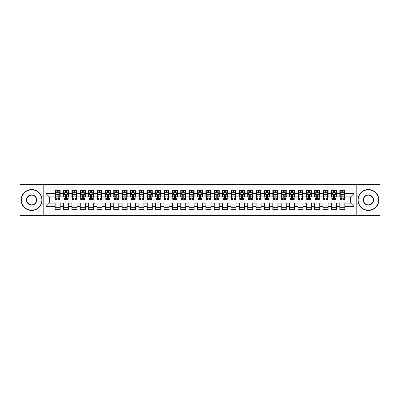 <?xml version="1.0" encoding="UTF-8"?>
<svg xmlns="http://www.w3.org/2000/svg" width="400" height="400" viewBox="0 0 400 400"><rect width="100%" height="100%" fill="white"/><g stroke="black" fill="none" stroke-linecap="round" stroke-linejoin="round"><path stroke-width="0.6" d="M356.81 215.49L380 215.49L380 184.51L356.81 184.51L356.81 215.49L43.19 215.49L43.19 184.51L20 184.51L20 215.49L43.19 215.49M356.81 184.51L43.19 184.51M45.955 206.445L45.955 193.555L55.165 193.555L55.165 196.9L49.3 196.9L49.3 203.1L45.955 206.445L55.165 206.445L55.165 209.42L60.185 209.42L60.185 206.445L63.535 206.445L63.535 209.42L68.56 209.42L68.56 206.445L71.905 206.445L71.905 209.42L76.93 209.42L76.93 206.445L80.28 206.445L80.28 209.42L85.3 209.42L85.3 206.445L88.65 206.445L88.65 209.42L93.675 209.42L93.675 206.445L97.025 206.445L97.025 209.42L102.045 209.42L102.045 206.445L105.395 206.445L105.395 209.42L110.42 209.42L110.42 206.445L113.765 206.445L113.765 209.42L118.79 209.42L118.79 206.445L122.14 206.445L122.14 209.42L127.165 209.42L127.165 206.445L130.51 206.445L130.51 209.42L135.535 209.42L135.535 206.445L138.885 206.445L138.885 209.42L143.905 209.42L143.905 206.445L147.255 206.445L147.255 209.42L152.28 209.42L152.28 206.445L155.63 206.445L155.63 209.42L160.65 209.42L160.65 206.445L164 206.445L164 209.42L169.025 209.42L169.025 206.445L172.37 206.445L172.37 209.42L177.395 209.42L177.395 206.445L180.745 206.445L180.745 209.42L185.765 209.42L185.765 206.445L189.115 206.445L189.115 209.42L194.14 209.42L194.14 206.445L197.49 206.445L197.49 209.42L202.51 209.42L202.51 206.445L205.86 206.445L205.86 209.42L210.885 209.42L210.885 206.445L214.235 206.445L214.235 209.42L219.255 209.42L219.255 206.445L222.605 206.445L222.605 209.42L227.63 209.42L227.63 206.445L230.975 206.445L230.975 209.42L236 209.42L236 206.445L239.35 206.445L239.35 209.42L244.37 209.42L244.37 206.445L247.72 206.445L247.72 209.42L252.745 209.42L252.745 206.445L256.095 206.445L256.095 209.42L261.115 209.42L261.115 206.445L264.465 206.445L264.465 209.42L269.49 209.42L269.49 206.445L272.835 206.445L272.835 209.42L277.86 209.42L277.86 206.445L281.21 206.445L281.21 209.42L286.235 209.42L286.235 206.445L289.58 206.445L289.58 209.42L294.605 209.42L294.605 206.445L297.955 206.445L297.955 209.42L302.975 209.42L302.975 206.445L306.325 206.445L306.325 209.42L311.35 209.42L311.35 206.445L314.7 206.445L314.7 209.42L319.72 209.42L319.72 206.445L323.07 206.445L323.07 209.42L328.095 209.42L328.095 206.445L331.44 206.445L331.44 209.42L336.465 209.42L336.465 206.445L339.815 206.445L339.815 209.42L344.835 209.42L344.835 203.1L350.7 203.1L350.7 196.9L344.835 196.9L344.835 193.555L354.045 193.555L354.045 206.445L344.835 206.445M344.835 193.555L344.835 190.58L339.815 190.58L339.815 193.555L336.465 193.555L336.465 190.58L331.44 190.58L331.44 193.555L328.095 193.555L328.095 190.58L323.07 190.58L323.07 193.555L319.72 193.555L319.72 190.58L314.7 190.58L314.7 193.555L311.35 193.555L311.35 190.58L306.325 190.58L306.325 193.555L302.975 193.555L302.975 190.58L297.955 190.58L297.955 193.555L294.605 193.555L294.605 190.58L289.58 190.58L289.58 193.555L286.235 193.555L286.235 190.58L281.21 190.58L281.21 193.555L277.86 193.555L277.86 190.58L272.835 190.58L272.835 193.555L269.49 193.555L269.49 190.58L264.465 190.58L264.465 193.555L261.115 193.555L261.115 190.58L256.095 190.58L256.095 193.555L252.745 193.555L252.745 190.58L247.72 190.58L247.72 193.555L244.37 193.555L244.37 190.58L239.35 190.58L239.35 193.555L236 193.555L236 190.58L230.975 190.58L230.975 193.555L227.63 193.555L227.63 190.58L222.605 190.58L222.605 193.555L219.255 193.555L219.255 190.58L214.235 190.58L214.235 193.555L210.885 193.555L210.885 190.58L205.86 190.58L205.86 193.555L202.51 193.555L202.51 190.58L197.49 190.58L197.49 193.555L194.14 193.555L194.14 190.58L189.115 190.58L189.115 193.555L185.765 193.555L185.765 190.58L180.745 190.58L180.745 193.555L177.395 193.555L177.395 190.58L172.37 190.58L172.37 193.555L169.025 193.555L169.025 190.58L164 190.58L164 193.555L160.65 193.555L160.65 190.58L155.63 190.58L155.63 193.555L152.28 193.555L152.28 190.58L147.255 190.58L147.255 193.555L143.905 193.555L143.905 190.58L138.885 190.58L138.885 193.555L135.535 193.555L135.535 190.58L130.51 190.58L130.51 193.555L127.165 193.555L127.165 190.58L122.14 190.58L122.14 193.555L118.79 193.555L118.79 190.58L113.765 190.58L113.765 193.555L110.42 193.555L110.42 190.58L105.395 190.58L105.395 193.555L102.045 193.555L102.045 190.58L97.025 190.58L97.025 193.555L93.675 193.555L93.675 190.58L88.65 190.58L88.65 193.555L85.3 193.555L85.3 190.58L80.28 190.58L80.28 193.555L76.93 193.555L76.93 190.58L71.905 190.58L71.905 193.555L68.56 193.555L68.56 190.58L63.535 190.58L63.535 193.555L60.185 193.555L60.185 190.58L55.165 190.58L55.165 193.555M336.465 206.445L336.465 203.1L339.815 203.1L339.815 206.445M354.045 193.555L350.7 196.9M328.095 206.445L328.095 203.1L331.44 203.1L331.44 206.445M339.815 193.555L339.815 196.9L336.465 196.9L336.465 193.555M319.72 206.445L319.72 203.1L323.07 203.1L323.07 206.445M331.44 193.555L331.44 196.9L328.095 196.9L328.095 193.555M311.35 206.445L311.35 203.1L314.7 203.1L314.7 206.445M323.07 193.555L323.07 196.9L319.72 196.9L319.72 193.555M302.975 206.445L302.975 203.1L306.325 203.1L306.325 206.445M314.7 193.555L314.7 196.9L311.35 196.9L311.35 193.555M294.605 206.445L294.605 203.1L297.955 203.1L297.955 206.445M306.325 193.555L306.325 196.9L302.975 196.9L302.975 193.555M286.235 206.445L286.235 203.1L289.58 203.1L289.58 206.445M297.955 193.555L297.955 196.9L294.605 196.9L294.605 193.555M277.86 206.445L277.86 203.1L281.21 203.1L281.21 206.445M289.58 193.555L289.58 196.9L286.235 196.9L286.235 193.555M269.49 206.445L269.49 203.1L272.835 203.1L272.835 206.445M281.21 193.555L281.21 196.9L277.86 196.9L277.86 193.555M261.115 206.445L261.115 203.1L264.465 203.1L264.465 206.445M272.835 193.555L272.835 196.9L269.49 196.9L269.49 193.555M252.745 206.445L252.745 203.1L256.095 203.1L256.095 206.445M264.465 193.555L264.465 196.9L261.115 196.9L261.115 193.555M244.37 206.445L244.37 203.1L247.72 203.1L247.72 206.445M256.095 193.555L256.095 196.9L252.745 196.9L252.745 193.555M236 206.445L236 203.1L239.35 203.1L239.35 206.445M247.72 193.555L247.72 196.9L244.37 196.9L244.37 193.555M227.63 206.445L227.63 203.1L230.975 203.1L230.975 206.445M239.35 193.555L239.35 196.9L236 196.9L236 193.555M219.255 206.445L219.255 203.1L222.605 203.1L222.605 206.445M230.975 193.555L230.975 196.9L227.63 196.9L227.63 193.555M210.885 206.445L210.885 203.1L214.235 203.1L214.235 206.445M222.605 193.555L222.605 196.9L219.255 196.9L219.255 193.555M202.51 206.445L202.51 203.1L205.86 203.1L205.86 206.445M214.235 193.555L214.235 196.9L210.885 196.9L210.885 193.555M194.14 206.445L194.14 203.1L197.49 203.1L197.49 206.445M205.86 193.555L205.86 196.9L202.51 196.9L202.51 193.555M185.765 206.445L185.765 203.1L189.115 203.1L189.115 206.445M197.49 193.555L197.49 196.9L194.14 196.9L194.14 193.555M177.395 206.445L177.395 203.1L180.745 203.1L180.745 206.445M189.115 193.555L189.115 196.9L185.765 196.9L185.765 193.555M169.025 206.445L169.025 203.1L172.37 203.1L172.37 206.445M180.745 193.555L180.745 196.9L177.395 196.9L177.395 193.555M160.65 206.445L160.65 203.1L164 203.1L164 206.445M172.37 193.555L172.37 196.9L169.025 196.9L169.025 193.555M152.28 206.445L152.28 203.1L155.63 203.1L155.63 206.445M164 193.555L164 196.9L160.65 196.9L160.65 193.555M143.905 206.445L143.905 203.1L147.255 203.1L147.255 206.445M155.63 193.555L155.63 196.9L152.28 196.9L152.28 193.555M135.535 206.445L135.535 203.1L138.885 203.1L138.885 206.445M147.255 193.555L147.255 196.9L143.905 196.9L143.905 193.555M127.165 206.445L127.165 203.1L130.51 203.1L130.51 206.445M138.885 193.555L138.885 196.9L135.535 196.9L135.535 193.555M118.79 206.445L118.79 203.1L122.14 203.1L122.14 206.445M130.51 193.555L130.51 196.9L127.165 196.9L127.165 193.555M110.42 206.445L110.42 203.1L113.765 203.1L113.765 206.445M122.14 193.555L122.14 196.9L118.79 196.9L118.79 193.555M102.045 206.445L102.045 203.1L105.395 203.1L105.395 206.445M113.765 193.555L113.765 196.9L110.42 196.9L110.42 193.555M93.675 206.445L93.675 203.1L97.025 203.1L97.025 206.445M105.395 193.555L105.395 196.9L102.045 196.9L102.045 193.555M85.3 206.445L85.3 203.1L88.65 203.1L88.65 206.445M97.025 193.555L97.025 196.9L93.675 196.9L93.675 193.555M76.93 206.445L76.93 203.1L80.28 203.1L80.28 206.445M88.65 193.555L88.65 196.9L85.3 196.9L85.3 193.555M68.56 206.445L68.56 203.1L71.905 203.1L71.905 206.445M80.28 193.555L80.28 196.9L76.93 196.9L76.93 193.555M60.185 206.445L60.185 203.1L63.535 203.1L63.535 206.445M71.905 193.555L71.905 196.9L68.56 196.9L68.56 193.555M49.3 203.1L55.165 203.1L55.165 206.445M63.535 193.555L63.535 196.9L60.185 196.9L60.185 193.555M339.815 192.675L340.235 192.675M344.42 192.675L344.835 192.675M331.44 192.675L331.86 192.675M336.045 192.675L336.465 192.675M323.07 192.675L323.49 192.675M327.675 192.675L328.095 192.675M314.7 192.675L315.115 192.675M319.3 192.675L319.72 192.675M306.325 192.675L306.745 192.675M310.93 192.675L311.35 192.675M297.955 192.675L298.37 192.675M302.56 192.675L302.975 192.675M289.58 192.675L290 192.675M294.185 192.675L294.605 192.675M281.21 192.675L281.63 192.675M285.815 192.675L286.235 192.675M272.835 192.675L273.255 192.675M277.44 192.675L277.86 192.675M264.465 192.675L264.885 192.675M269.07 192.675L269.49 192.675M256.095 192.675L256.51 192.675M260.7 192.675L261.115 192.675M247.72 192.675L248.14 192.675M252.325 192.675L252.745 192.675M239.35 192.675L239.765 192.675M243.955 192.675L244.37 192.675M230.975 192.675L231.395 192.675M235.58 192.675L236 192.675M222.605 192.675L223.025 192.675M227.21 192.675L227.63 192.675M214.235 192.675L214.65 192.675M218.835 192.675L219.255 192.675M205.86 192.675L206.28 192.675M210.465 192.675L210.885 192.675M197.49 192.675L197.905 192.675M202.095 192.675L202.51 192.675M189.115 192.675L189.535 192.675M193.72 192.675L194.14 192.675M180.745 192.675L181.165 192.675M185.35 192.675L185.765 192.675M172.37 192.675L172.79 192.675M176.975 192.675L177.395 192.675M164 192.675L164.42 192.675M168.605 192.675L169.025 192.675M155.63 192.675L156.045 192.675M160.235 192.675L160.65 192.675M147.255 192.675L147.675 192.675M151.86 192.675L152.28 192.675M138.885 192.675L139.3 192.675M143.49 192.675L143.905 192.675M130.51 192.675L130.93 192.675M135.115 192.675L135.535 192.675M122.14 192.675L122.56 192.675M126.745 192.675L127.165 192.675M113.765 192.675L114.185 192.675M118.37 192.675L118.79 192.675M105.395 192.675L105.815 192.675M110 192.675L110.42 192.675M97.025 192.675L97.44 192.675M101.63 192.675L102.045 192.675M88.65 192.675L89.07 192.675M93.255 192.675L93.675 192.675M80.28 192.675L80.7 192.675M84.885 192.675L85.3 192.675M71.905 192.675L72.325 192.675M76.51 192.675L76.93 192.675M63.535 192.675L63.955 192.675M68.14 192.675L68.56 192.675M55.165 192.675L55.58 192.675M59.765 192.675L60.185 192.675M55.165 207.325L60.185 207.325M63.535 207.325L68.56 207.325M71.905 207.325L76.93 207.325M80.28 207.325L85.3 207.325M88.65 207.325L93.675 207.325M97.025 207.325L102.045 207.325M105.395 207.325L110.42 207.325M113.765 207.325L118.79 207.325M122.14 207.325L127.165 207.325M130.51 207.325L135.535 207.325M138.885 207.325L143.905 207.325M147.255 207.325L152.28 207.325M155.63 207.325L160.65 207.325M164 207.325L169.025 207.325M172.37 207.325L177.395 207.325M180.745 207.325L185.765 207.325M189.115 207.325L194.14 207.325M197.49 207.325L202.51 207.325M205.86 207.325L210.885 207.325M214.235 207.325L219.255 207.325M222.605 207.325L227.63 207.325M230.975 207.325L236 207.325M239.35 207.325L244.37 207.325M247.72 207.325L252.745 207.325M256.095 207.325L261.115 207.325M264.465 207.325L269.49 207.325M272.835 207.325L277.86 207.325M281.21 207.325L286.235 207.325M289.58 207.325L294.605 207.325M297.955 207.325L302.975 207.325M306.325 207.325L311.35 207.325M314.7 207.325L319.72 207.325M323.07 207.325L328.095 207.325M331.44 207.325L336.465 207.325M339.815 207.325L344.835 207.325M45.955 193.555L49.3 196.9M350.7 203.1L354.045 206.445M58.175 191.67L57.17 191.67M59.765 198.45L58.175 198.45L58.175 199.5L59.765 199.5L59.765 194.39L58.93 192.715L56.42 192.715L55.58 194.39L55.58 199.5L57.17 199.5L57.17 198.45L55.58 198.45M55.58 194.39L55.58 190.58M59.765 194.39L59.765 190.58M57.17 192.715L57.17 190.58M58.175 190.58L58.175 192.715M58.175 198.45L58.175 195.02C57.84 194.375 57.505 194.375 57.17 195.02L57.17 198.45M58.175 192.675L57.17 192.675M66.55 191.67L65.545 191.67M68.14 198.45L66.55 198.45L66.55 199.5L68.14 199.5L68.14 194.39L67.3 192.715L64.79 192.715L63.955 194.39L63.955 199.5L65.545 199.5L65.545 198.45L63.955 198.45M63.955 194.39L63.955 190.58M68.14 194.39L68.14 190.58M65.545 192.715L65.545 190.58M66.55 190.58L66.55 192.715M66.55 198.45L66.55 195.02C66.215 194.375 65.88 194.375 65.545 195.02L65.545 198.45M66.55 192.675L65.545 192.675M74.92 191.67L73.915 191.67M76.51 198.45L74.92 198.45L74.92 199.5L76.51 199.5L76.51 194.39L75.675 192.715L73.165 192.715L72.325 194.39L72.325 199.5L73.915 199.5L73.915 198.45L72.325 198.45M72.325 194.39L72.325 190.58M76.51 194.39L76.51 190.58M73.915 192.715L73.915 190.58M74.92 190.58L74.92 192.715M74.92 198.45L74.92 195.02C74.585 194.375 74.25 194.375 73.915 195.02L73.915 198.45M74.92 192.675L73.915 192.675M31.635 210.215A10.215 10.215 0 0 0 41.85 200A10.215 10.215 0 0 0 31.635 189.785A10.215 10.215 0 0 0 21.425 200A10.215 10.215 0 0 0 31.635 210.215M31.635 189.535A10.465 10.465 0 0 1 42.1 200A10.465 10.465 0 0 1 31.635 210.465A10.465 10.465 0 0 1 21.17 200A10.465 10.465 0 0 1 31.635 189.535M31.635 205.105A5.105 5.105 0 0 1 26.53 200A5.105 5.105 0 0 1 31.635 194.895A5.105 5.105 0 0 1 36.745 200A5.105 5.105 0 0 1 31.635 205.105M31.635 195.145A4.855 4.855 0 0 0 26.78 200A4.855 4.855 0 0 0 31.635 204.855A4.855 4.855 0 0 0 36.495 200A4.855 4.855 0 0 0 31.635 195.145M368.365 210.215A10.215 10.215 0 0 0 378.575 200A10.215 10.215 0 0 0 368.365 189.785A10.215 10.215 0 0 0 358.15 200A10.215 10.215 0 0 0 368.365 210.215M368.365 189.535A10.465 10.465 0 0 1 378.83 200A10.465 10.465 0 0 1 368.365 210.465A10.465 10.465 0 0 1 357.9 200A10.465 10.465 0 0 1 368.365 189.535M368.365 205.105A5.105 5.105 0 0 1 363.255 200A5.105 5.105 0 0 1 368.365 194.895A5.105 5.105 0 0 1 373.47 200A5.105 5.105 0 0 1 368.365 205.105M368.365 195.145A4.855 4.855 0 0 0 363.505 200A4.855 4.855 0 0 0 368.365 204.855A4.855 4.855 0 0 0 373.22 200A4.855 4.855 0 0 0 368.365 195.145M83.295 191.67L82.29 191.67M84.885 198.45L83.295 198.45L83.295 199.5L84.885 199.5L84.885 194.39L84.045 192.715L81.535 192.715L80.7 194.39L80.7 199.5L82.29 199.5L82.29 198.45L80.7 198.45M80.7 194.39L80.7 190.58M84.885 194.39L84.885 190.58M82.29 192.715L82.29 190.58M83.295 190.58L83.295 192.715M83.295 198.45L83.295 195.02C82.96 194.375 82.625 194.375 82.29 195.02L82.29 198.45M83.295 192.675L82.29 192.675M91.665 191.67L90.66 191.67M93.255 198.45L91.665 198.45L91.665 199.5L93.255 199.5L93.255 194.39L92.42 192.715L89.905 192.715L89.07 194.39L89.07 199.5L90.66 199.5L90.66 198.45L89.07 198.45M89.07 194.39L89.07 190.58M93.255 194.39L93.255 190.58M90.66 192.715L90.66 190.58M91.665 190.58L91.665 192.715M91.665 198.45L91.665 195.02C91.33 194.375 90.995 194.375 90.66 195.02L90.66 198.45M91.665 192.675L90.66 192.675M100.035 191.67L99.035 191.67M101.63 198.45L100.035 198.45L100.035 199.5L101.63 199.5L101.63 194.39L100.79 192.715L98.28 192.715L97.44 194.39L97.44 199.5L99.035 199.5L99.035 198.45L97.44 198.45M97.44 194.39L97.44 190.58M101.63 194.39L101.63 190.58M99.035 192.715L99.035 190.58M100.035 190.58L100.035 192.715M100.035 198.45L100.035 195.02C99.705 194.375 99.37 194.375 99.035 195.02L99.035 198.45M100.035 192.675L99.035 192.675M108.41 191.67L107.405 191.67M110 198.45L108.41 198.45L108.41 199.5L110 199.5L110 194.39L109.165 192.715L106.65 192.715L105.815 194.39L105.815 199.5L107.405 199.5L107.405 198.45L105.815 198.45M105.815 194.39L105.815 190.58M110 194.39L110 190.58M107.405 192.715L107.405 190.58M108.41 190.58L108.41 192.715M108.41 198.45L108.41 195.02C108.075 194.375 107.74 194.375 107.405 195.02L107.405 198.45M108.41 192.675L107.405 192.675M116.78 191.67L115.775 191.67M118.37 198.45L116.78 198.45L116.78 199.5L118.37 199.5L118.37 194.39L117.535 192.715L115.025 192.715L114.185 194.39L114.185 199.5L115.775 199.5L115.775 198.45L114.185 198.45M114.185 194.39L114.185 190.58M118.37 194.39L118.37 190.58M115.775 192.715L115.775 190.58M116.78 190.58L116.78 192.715M116.78 198.45L116.78 195.02C116.445 194.375 116.11 194.375 115.775 195.02L115.775 198.45M116.78 192.675L115.775 192.675M125.155 191.67L124.15 191.67M126.745 198.45L125.155 198.45L125.155 199.5L126.745 199.5L126.745 194.39L125.905 192.715L123.395 192.715L122.56 194.39L122.56 199.5L124.15 199.5L124.15 198.45L122.56 198.45M122.56 194.39L122.56 190.58M126.745 194.39L126.745 190.58M124.15 192.715L124.15 190.58M125.155 190.58L125.155 192.715M125.155 198.45L125.155 195.02C124.82 194.375 124.485 194.375 124.15 195.02L124.15 198.45M125.155 192.675L124.15 192.675M133.525 191.67L132.52 191.67M135.115 198.45L133.525 198.45L133.525 199.5L135.115 199.5L135.115 194.39L134.28 192.715L131.765 192.715L130.93 194.39L130.93 199.5L132.52 199.5L132.52 198.45L130.93 198.45M130.93 194.39L130.93 190.58M135.115 194.39L135.115 190.58M132.52 192.715L132.52 190.58M133.525 190.58L133.525 192.715M133.525 198.45L133.525 195.02C133.19 194.375 132.855 194.375 132.52 195.02L132.52 198.45M133.525 192.675L132.52 192.675M141.9 191.67L140.895 191.67M143.49 198.45L141.9 198.45L141.9 199.5L143.49 199.5L143.49 194.39L142.65 192.715L140.14 192.715L139.3 194.39L139.3 199.5L140.895 199.5L140.895 198.45L139.3 198.45M139.3 194.39L139.3 190.58M143.49 194.39L143.49 190.58M140.895 192.715L140.895 190.58M141.9 190.58L141.9 192.715M141.9 198.45L141.9 195.02C141.565 194.375 141.23 194.375 140.895 195.02L140.895 198.45M141.9 192.675L140.895 192.675M150.27 191.67L149.265 191.67M151.86 198.45L150.27 198.45L150.27 199.5L151.86 199.5L151.86 194.39L151.025 192.715L148.51 192.715L147.675 194.39L147.675 199.5L149.265 199.5L149.265 198.45L147.675 198.45M147.675 194.39L147.675 190.58M151.86 194.39L151.86 190.58M149.265 192.715L149.265 190.58M150.27 190.58L150.27 192.715M150.27 198.45L150.27 195.02C149.935 194.375 149.6 194.375 149.265 195.02L149.265 198.45M150.27 192.675L149.265 192.675M158.64 191.67L157.635 191.67M160.235 198.45L158.64 198.45L158.64 199.5L160.235 199.5L160.235 194.39L159.395 192.715L156.885 192.715L156.045 194.39L156.045 199.5L157.635 199.5L157.635 198.45L156.045 198.45M156.045 194.39L156.045 190.58M160.235 194.39L160.235 190.58M157.635 192.715L157.635 190.58M158.64 190.58L158.64 192.715M158.64 198.45L158.64 195.02C158.305 194.375 157.975 194.375 157.635 195.02L157.635 198.45M158.64 192.675L157.635 192.675M167.015 191.67L166.01 191.67M168.605 198.45L167.015 198.45L167.015 199.5L168.605 199.5L168.605 194.39L167.765 192.715L165.255 192.715L164.42 194.39L164.42 199.5L166.01 199.5L166.01 198.45L164.42 198.45M164.42 194.39L164.42 190.58M168.605 194.39L168.605 190.58M166.01 192.715L166.01 190.58M167.015 190.58L167.015 192.715M167.015 198.45L167.015 195.02C166.68 194.375 166.345 194.375 166.01 195.02L166.01 198.45M167.015 192.675L166.01 192.675M175.385 191.67L174.38 191.67M176.975 198.45L175.385 198.45L175.385 199.5L176.975 199.5L176.975 194.39L176.14 192.715L173.63 192.715L172.79 194.39L172.79 199.5L174.38 199.5L174.38 198.45L172.79 198.45M172.79 194.39L172.79 190.58M176.975 194.39L176.975 190.58M174.38 192.715L174.38 190.58M175.385 190.58L175.385 192.715M175.385 198.45L175.385 195.02C175.05 194.375 174.715 194.375 174.38 195.02L174.38 198.45M175.385 192.675L174.38 192.675M183.76 191.67L182.755 191.67M185.35 198.45L183.76 198.45L183.76 199.5L185.35 199.5L185.35 194.39L184.51 192.715L182 192.715L181.165 194.39L181.165 199.5L182.755 199.5L182.755 198.45L181.165 198.45M181.165 194.39L181.165 190.58M185.35 194.39L185.35 190.58M182.755 192.715L182.755 190.58M183.76 190.58L183.76 192.715M183.76 198.45L183.76 195.02C183.425 194.375 183.09 194.375 182.755 195.02L182.755 198.45M183.76 192.675L182.755 192.675M192.13 191.67L191.125 191.67M193.72 198.45L192.13 198.45L192.13 199.5L193.72 199.5L193.72 194.39L192.885 192.715L190.37 192.715L189.535 194.39L189.535 199.5L191.125 199.5L191.125 198.45L189.535 198.45M189.535 194.39L189.535 190.58M193.72 194.39L193.72 190.58M191.125 192.715L191.125 190.58M192.13 190.58L192.13 192.715M192.13 198.45L192.13 195.02C191.795 194.375 191.46 194.375 191.125 195.02L191.125 198.45M192.13 192.675L191.125 192.675M200.5 191.67L199.5 191.67M202.095 198.45L200.5 198.45L200.5 199.5L202.095 199.5L202.095 194.39L201.255 192.715L198.745 192.715L197.905 194.39L197.905 199.5L199.5 199.5L199.5 198.45L197.905 198.45M197.905 194.39L197.905 190.58M202.095 194.39L202.095 190.58M199.5 192.715L199.5 190.58M200.5 190.58L200.5 192.715M200.5 198.45L200.5 195.02C200.17 194.375 199.835 194.375 199.5 195.02L199.5 198.45M200.5 192.675L199.5 192.675M208.875 191.67L207.87 191.67M210.465 198.45L208.875 198.45L208.875 199.5L210.465 199.5L210.465 194.39L209.63 192.715L207.115 192.715L206.28 194.39L206.28 199.5L207.87 199.5L207.87 198.45L206.28 198.45M206.28 194.39L206.28 190.58M210.465 194.39L210.465 190.58M207.87 192.715L207.87 190.58M208.875 190.58L208.875 192.715M208.875 198.45L208.875 195.02C208.54 194.375 208.205 194.375 207.87 195.02L207.87 198.45M208.875 192.675L207.87 192.675M217.245 191.67L216.24 191.67M218.835 198.45L217.245 198.45L217.245 199.5L218.835 199.5L218.835 194.39L218 192.715L215.49 192.715L214.65 194.39L214.65 199.5L216.24 199.5L216.24 198.45L214.65 198.45M214.65 194.39L214.65 190.58M218.835 194.39L218.835 190.58M216.24 192.715L216.24 190.58M217.245 190.58L217.245 192.715M217.245 198.45L217.245 195.02C216.91 194.375 216.575 194.375 216.24 195.02L216.24 198.45M217.245 192.675L216.24 192.675M225.62 191.67L224.615 191.67M227.21 198.45L225.62 198.45L225.62 199.5L227.21 199.5L227.21 194.39L226.37 192.715L223.86 192.715L223.025 194.39L223.025 199.5L224.615 199.5L224.615 198.45L223.025 198.45M223.025 194.39L223.025 190.58M227.21 194.39L227.21 190.58M224.615 192.715L224.615 190.58M225.62 190.58L225.62 192.715M225.62 198.45L225.62 195.02C225.285 194.375 224.95 194.375 224.615 195.02L224.615 198.45M225.62 192.675L224.615 192.675M233.99 191.67L232.985 191.67M235.58 198.45L233.99 198.45L233.99 199.5L235.58 199.5L235.58 194.39L234.745 192.715L232.235 192.715L231.395 194.39L231.395 199.5L232.985 199.5L232.985 198.45L231.395 198.45M231.395 194.39L231.395 190.58M235.58 194.39L235.58 190.58M232.985 192.715L232.985 190.58M233.99 190.58L233.99 192.715M233.99 198.45L233.99 195.02C233.655 194.375 233.32 194.375 232.985 195.02L232.985 198.45M233.99 192.675L232.985 192.675M242.365 191.67L241.36 191.67M243.955 198.45L242.365 198.45L242.365 199.5L243.955 199.5L243.955 194.39L243.115 192.715L240.605 192.715L239.765 194.39L239.765 199.5L241.36 199.5L241.36 198.45L239.765 198.45M239.765 194.39L239.765 190.58M243.955 194.39L243.955 190.58M241.36 192.715L241.36 190.58M242.365 190.58L242.365 192.715M242.365 198.45L242.365 195.02C242.03 194.375 241.695 194.375 241.36 195.02L241.36 198.45M242.365 192.675L241.36 192.675M250.735 191.67L249.73 191.67M252.325 198.45L250.735 198.45L250.735 199.5L252.325 199.5L252.325 194.39L251.49 192.715L248.975 192.715L248.14 194.39L248.14 199.5L249.73 199.5L249.73 198.45L248.14 198.45M248.14 194.39L248.14 190.58M252.325 194.39L252.325 190.58M249.73 192.715L249.73 190.58M250.735 190.58L250.735 192.715M250.735 198.45L250.735 195.02C250.4 194.375 250.065 194.375 249.73 195.02L249.73 198.45M250.735 192.675L249.73 192.675M259.105 191.67L258.1 191.67M260.7 198.45L259.105 198.45L259.105 199.5L260.7 199.5L260.7 194.39L259.86 192.715L257.35 192.715L256.51 194.39L256.51 199.5L258.1 199.5L258.1 198.45L256.51 198.45M256.51 194.39L256.51 190.58M260.7 194.39L260.7 190.58M258.1 192.715L258.1 190.58M259.105 190.58L259.105 192.715M259.105 198.45L259.105 195.02C258.775 194.375 258.44 194.375 258.1 195.02L258.1 198.45M259.105 192.675L258.1 192.675M267.48 191.67L266.475 191.67M269.07 198.45L267.48 198.45L267.48 199.5L269.07 199.5L269.07 194.39L268.235 192.715L265.72 192.715L264.885 194.39L264.885 199.5L266.475 199.5L266.475 198.45L264.885 198.45M264.885 194.39L264.885 190.58M269.07 194.39L269.07 190.58M266.475 192.715L266.475 190.58M267.48 190.58L267.48 192.715M267.48 198.45L267.48 195.02C267.145 194.375 266.81 194.375 266.475 195.02L266.475 198.45M267.48 192.675L266.475 192.675M275.85 191.67L274.845 191.67M277.44 198.45L275.85 198.45L275.85 199.5L277.44 199.5L277.44 194.39L276.605 192.715L274.095 192.715L273.255 194.39L273.255 199.5L274.845 199.5L274.845 198.45L273.255 198.45M273.255 194.39L273.255 190.58M277.44 194.39L277.44 190.58M274.845 192.715L274.845 190.58M275.85 190.58L275.85 192.715M275.85 198.45L275.85 195.02C275.515 194.375 275.18 194.375 274.845 195.02L274.845 198.45M275.85 192.675L274.845 192.675M284.225 191.67L283.22 191.67M285.815 198.45L284.225 198.45L284.225 199.5L285.815 199.5L285.815 194.39L284.975 192.715L282.465 192.715L281.63 194.39L281.63 199.5L283.22 199.5L283.22 198.45L281.63 198.45M281.63 194.39L281.63 190.58M285.815 194.39L285.815 190.58M283.22 192.715L283.22 190.58M284.225 190.58L284.225 192.715M284.225 198.45L284.225 195.02C283.89 194.375 283.555 194.375 283.22 195.02L283.22 198.45M284.225 192.675L283.22 192.675M292.595 191.67L291.59 191.67M294.185 198.45L292.595 198.45L292.595 199.5L294.185 199.5L294.185 194.39L293.35 192.715L290.835 192.715L290 194.39L290 199.5L291.59 199.5L291.59 198.45L290 198.45M290 194.39L290 190.58M294.185 194.39L294.185 190.58M291.59 192.715L291.59 190.58M292.595 190.58L292.595 192.715M292.595 198.45L292.595 195.02C292.26 194.375 291.925 194.375 291.59 195.02L291.59 198.45M292.595 192.675L291.59 192.675M300.965 191.67L299.965 191.67M302.56 198.45L300.965 198.45L300.965 199.5L302.56 199.5L302.56 194.39L301.72 192.715L299.21 192.715L298.37 194.39L298.37 199.5L299.965 199.5L299.965 198.45L298.37 198.45M298.37 194.39L298.37 190.58M302.56 194.39L302.56 190.58M299.965 192.715L299.965 190.58M300.965 190.58L300.965 192.715M300.965 198.45L300.965 195.02C300.635 194.375 300.3 194.375 299.965 195.02L299.965 198.45M300.965 192.675L299.965 192.675M309.34 191.67L308.335 191.67M310.93 198.45L309.34 198.45L309.34 199.5L310.93 199.5L310.93 194.39L310.095 192.715L307.58 192.715L306.745 194.39L306.745 199.5L308.335 199.5L308.335 198.45L306.745 198.45M306.745 194.39L306.745 190.58M310.93 194.39L310.93 190.58M308.335 192.715L308.335 190.58M309.34 190.58L309.34 192.715M309.34 198.45L309.34 195.02C309.005 194.375 308.67 194.375 308.335 195.02L308.335 198.45M309.34 192.675L308.335 192.675M317.71 191.67L316.705 191.67M319.3 198.45L317.71 198.45L317.71 199.5L319.3 199.5L319.3 194.39L318.465 192.715L315.955 192.715L315.115 194.39L315.115 199.5L316.705 199.5L316.705 198.45L315.115 198.45M315.115 194.39L315.115 190.58M319.3 194.39L319.3 190.58M316.705 192.715L316.705 190.58M317.71 190.58L317.71 192.715M317.71 198.45L317.71 195.02C317.375 194.375 317.04 194.375 316.705 195.02L316.705 198.45M317.71 192.675L316.705 192.675M326.085 191.67L325.08 191.67M327.675 198.45L326.085 198.45L326.085 199.5L327.675 199.5L327.675 194.39L326.835 192.715L324.325 192.715L323.49 194.39L323.49 199.5L325.08 199.5L325.08 198.45L323.49 198.45M323.49 194.39L323.49 190.58M327.675 194.39L327.675 190.58M325.08 192.715L325.08 190.58M326.085 190.58L326.085 192.715M326.085 198.45L326.085 195.02C325.75 194.375 325.415 194.375 325.08 195.02L325.08 198.45M326.085 192.675L325.08 192.675M334.455 191.67L333.45 191.67M336.045 198.45L334.455 198.45L334.455 199.5L336.045 199.5L336.045 194.39L335.21 192.715L332.7 192.715L331.86 194.39L331.86 199.5L333.45 199.5L333.45 198.45L331.86 198.45M331.86 194.39L331.86 190.58M336.045 194.39L336.045 190.58M333.45 192.715L333.45 190.58M334.455 190.58L334.455 192.715M334.455 198.45L334.455 195.02C334.12 194.375 333.785 194.375 333.45 195.02L333.45 198.45M334.455 192.675L333.45 192.675M342.83 191.67L341.825 191.67M344.42 198.45L342.83 198.45L342.83 199.5L344.42 199.5L344.42 194.39L343.58 192.715L341.07 192.715L340.235 194.39L340.235 199.5L341.825 199.5L341.825 198.45L340.235 198.45M340.235 194.39L340.235 190.58M344.42 194.39L344.42 190.58M341.825 192.715L341.825 190.58M342.83 190.58L342.83 192.715M342.83 198.45L342.83 195.02C342.495 194.375 342.16 194.375 341.825 195.02L341.825 198.45M342.83 192.675L341.825 192.675M59.745 194.35L55.6 194.35M55.58 192.815L56.37 192.815M58.98 192.815L59.765 192.815M57.17 196.205L55.58 196.205M59.765 196.205L58.175 196.205M58.175 192.205L57.17 192.205M68.12 194.35L63.975 194.35M63.955 192.815L64.74 192.815M67.355 192.815L68.14 192.815M65.545 196.205L63.955 196.205M68.14 196.205L66.55 196.205M66.55 192.205L65.545 192.205M76.49 194.35L72.345 194.35M72.325 192.815L73.115 192.815M75.725 192.815L76.51 192.815M73.915 196.205L72.325 196.205M76.51 196.205L74.92 196.205M74.92 192.205L73.915 192.205M84.865 194.35L80.72 194.35M80.7 192.815L81.485 192.815M84.095 192.815L84.885 192.815M82.29 196.205L80.7 196.205M84.885 196.205L83.295 196.205M83.295 192.205L82.29 192.205M93.235 194.35L89.09 194.35M89.07 192.815L89.855 192.815M92.47 192.815L93.255 192.815M90.66 196.205L89.07 196.205M93.255 196.205L91.665 196.205M91.665 192.205L90.66 192.205M101.605 194.35L97.465 194.35M97.44 192.815L98.23 192.815M100.84 192.815L101.63 192.815M99.035 196.205L97.44 196.205M101.63 196.205L100.035 196.205M100.035 192.205L99.035 192.205M109.98 194.35L105.835 194.35M105.815 192.815L106.6 192.815M109.215 192.815L110 192.815M107.405 196.205L105.815 196.205M110 196.205L108.41 196.205M108.41 192.205L107.405 192.205M118.35 194.35L114.205 194.35M114.185 192.815L114.975 192.815M117.585 192.815L118.37 192.815M115.775 196.205L114.185 196.205M118.37 196.205L116.78 196.205M116.78 192.205L115.775 192.205M126.725 194.35L122.58 194.35M122.56 192.815L123.345 192.815M125.955 192.815L126.745 192.815M124.15 196.205L122.56 196.205M126.745 196.205L125.155 196.205M125.155 192.205L124.15 192.205M135.095 194.35L130.95 194.35M130.93 192.815L131.715 192.815M134.33 192.815L135.115 192.815M132.52 196.205L130.93 196.205M135.115 196.205L133.525 196.205M133.525 192.205L132.52 192.205M143.465 194.35L139.325 194.35M139.3 192.815L140.09 192.815M142.7 192.815L143.49 192.815M140.895 196.205L139.3 196.205M143.49 196.205L141.9 196.205M141.9 192.205L140.895 192.205M151.84 194.35L147.695 194.35M147.675 192.815L148.46 192.815M151.075 192.815L151.86 192.815M149.265 196.205L147.675 196.205M151.86 196.205L150.27 196.205M150.27 192.205L149.265 192.205M160.21 194.35L156.065 194.35M156.045 192.815L156.835 192.815M159.445 192.815L160.235 192.815M157.635 196.205L156.045 196.205M160.235 196.205L158.64 196.205M158.64 192.205L157.635 192.205M168.585 194.35L164.44 194.35M164.42 192.815L165.205 192.815M167.82 192.815L168.605 192.815M166.01 196.205L164.42 196.205M168.605 196.205L167.015 196.205M167.015 192.205L166.01 192.205M176.955 194.35L172.81 194.35M172.79 192.815L173.58 192.815M176.19 192.815L176.975 192.815M174.38 196.205L172.79 196.205M176.975 196.205L175.385 196.205M175.385 192.205L174.38 192.205M185.33 194.35L181.185 194.35M181.165 192.815L181.95 192.815M184.56 192.815L185.35 192.815M182.755 196.205L181.165 196.205M185.35 196.205L183.76 196.205M183.76 192.205L182.755 192.205M193.7 194.35L189.555 194.35M189.535 192.815L190.32 192.815M192.935 192.815L193.72 192.815M191.125 196.205L189.535 196.205M193.72 196.205L192.13 196.205M192.13 192.205L191.125 192.205M202.07 194.35L197.93 194.35M197.905 192.815L198.695 192.815M201.305 192.815L202.095 192.815M199.5 196.205L197.905 196.205M202.095 196.205L200.5 196.205M200.5 192.205L199.5 192.205M210.445 194.35L206.3 194.35M206.28 192.815L207.065 192.815M209.68 192.815L210.465 192.815M207.87 196.205L206.28 196.205M210.465 196.205L208.875 196.205M208.875 192.205L207.87 192.205M218.815 194.35L214.67 194.35M214.65 192.815L215.44 192.815M218.05 192.815L218.835 192.815M216.24 196.205L214.65 196.205M218.835 196.205L217.245 196.205M217.245 192.205L216.24 192.205M227.19 194.35L223.045 194.35M223.025 192.815L223.81 192.815M226.42 192.815L227.21 192.815M224.615 196.205L223.025 196.205M227.21 196.205L225.62 196.205M225.62 192.205L224.615 192.205M235.56 194.35L231.415 194.35M231.395 192.815L232.18 192.815M234.795 192.815L235.58 192.815M232.985 196.205L231.395 196.205M235.58 196.205L233.99 196.205M233.99 192.205L232.985 192.205M243.935 194.35L239.79 194.35M239.765 192.815L240.555 192.815M243.165 192.815L243.955 192.815M241.36 196.205L239.765 196.205M243.955 196.205L242.365 196.205M242.365 192.205L241.36 192.205M252.305 194.35L248.16 194.35M248.14 192.815L248.925 192.815M251.54 192.815L252.325 192.815M249.73 196.205L248.14 196.205M252.325 196.205L250.735 196.205M250.735 192.205L249.73 192.205M260.675 194.35L256.535 194.35M256.51 192.815L257.3 192.815M259.91 192.815L260.7 192.815M258.1 196.205L256.51 196.205M260.7 196.205L259.105 196.205M259.105 192.205L258.1 192.205M269.05 194.35L264.905 194.35M264.885 192.815L265.67 192.815M268.285 192.815L269.07 192.815M266.475 196.205L264.885 196.205M269.07 196.205L267.48 196.205M267.48 192.205L266.475 192.205M277.42 194.35L273.275 194.35M273.255 192.815L274.045 192.815M276.655 192.815L277.44 192.815M274.845 196.205L273.255 196.205M277.44 196.205L275.85 196.205M275.85 192.205L274.845 192.205M285.795 194.35L281.65 194.35M281.63 192.815L282.415 192.815M285.025 192.815L285.815 192.815M283.22 196.205L281.63 196.205M285.815 196.205L284.225 196.205M284.225 192.205L283.22 192.205M294.165 194.35L290.02 194.35M290 192.815L290.785 192.815M293.4 192.815L294.185 192.815M291.59 196.205L290 196.205M294.185 196.205L292.595 196.205M292.595 192.205L291.59 192.205M302.535 194.35L298.395 194.35M298.37 192.815L299.16 192.815M301.77 192.815L302.56 192.815M299.965 196.205L298.37 196.205M302.56 196.205L300.965 196.205M300.965 192.205L299.965 192.205M310.91 194.35L306.765 194.35M306.745 192.815L307.53 192.815M310.145 192.815L310.93 192.815M308.335 196.205L306.745 196.205M310.93 196.205L309.34 196.205M309.34 192.205L308.335 192.205M319.28 194.35L315.135 194.35M315.115 192.815L315.905 192.815M318.515 192.815L319.3 192.815M316.705 196.205L315.115 196.205M319.3 196.205L317.71 196.205M317.71 192.205L316.705 192.205M327.655 194.35L323.51 194.35M323.49 192.815L324.275 192.815M326.885 192.815L327.675 192.815M325.08 196.205L323.49 196.205M327.675 196.205L326.085 196.205M326.085 192.205L325.08 192.205M336.025 194.35L331.88 194.35M331.86 192.815L332.645 192.815M335.26 192.815L336.045 192.815M333.45 196.205L331.86 196.205M336.045 196.205L334.455 196.205M334.455 192.205L333.45 192.205M344.4 194.35L340.255 194.35M340.235 192.815L341.02 192.815M343.63 192.815L344.42 192.815M341.825 196.205L340.235 196.205M344.42 196.205L342.83 196.205M342.83 192.205L341.825 192.205"/></g></svg>
